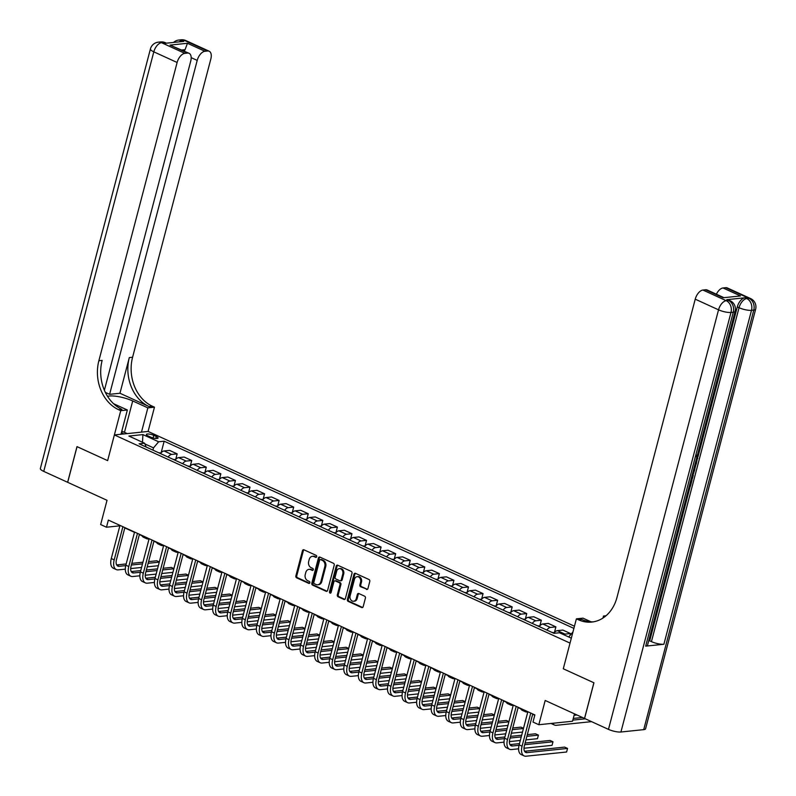 <?xml version="1.0" encoding="UTF-8"?>
<svg xmlns="http://www.w3.org/2000/svg" width="796" height="796" viewBox="0 0 796 796"><rect width="100%" height="100%" fill="white"/><g stroke="black" fill="none" stroke-linecap="round" stroke-linejoin="round"><path stroke-width="1.19" d="M316.679 556.712A1.045 0.836 -95.9 0 0 316.141 555.369L303.982 549.817A1.502 1.194 -95.9 0 0 302.47 550.693L295.863 575.906A1.502 1.194 -95.9 0 0 296.639 577.836L308.788 583.388A1.045 0.836 -95.9 0 0 309.306 581.428L307.734 580.702A4.796 3.831 -95.9 0 1 305.246 574.553L305.793 572.453A4.796 3.831 -95.9 0 1 308.967 569.359A4.796 3.831 -95.9 0 1 310.629 569.638L312.211 570.354A1.045 0.836 -95.9 0 0 312.719 568.394L311.146 567.677A4.796 3.831 -95.9 0 1 308.659 561.528L309.216 559.419A4.796 3.831 -95.9 0 1 312.38 556.324A4.796 3.831 -95.9 0 1 314.052 556.613L315.624 557.329A1.045 0.836 -95.9 0 0 316.679 556.712M366.419 589.398A1.502 1.194 -95.9 0 0 367.931 588.523L369.792 581.448A1.502 1.194 -95.9 0 0 369.016 579.528L355.514 573.359A1.502 1.194 -95.9 0 0 354.001 574.234L347.394 599.448A1.502 1.194 -95.9 0 0 348.17 601.378L361.663 607.537A1.502 1.194 -95.9 0 0 363.175 606.661L365.414 598.114A1.502 1.194 -95.9 0 0 364.638 596.194L358.867 593.557A1.502 1.194 -95.9 0 0 357.354 594.433L356.24 598.672A4.01 3.204 -95.9 0 1 353.593 601.259A4.01 3.204 -95.9 0 1 350.121 595.876L354.479 579.279A4.01 3.204 -95.9 0 1 357.125 576.692A4.01 3.204 -95.9 0 1 360.598 582.075L359.872 584.841A1.502 1.194 -95.9 0 0 360.648 586.761L367.334 589.309A1.502 1.194 -95.9 0 0 367.384 589.329M104.376 390.269L190.742 61.073A9.154 4.975 114.6 0 0 189.08 53.312L170.036 45.093L187.448 43.282L204.93 51.272L207.617 50.994L184.304 40.347L182.025 40.586L183.776 41.382L165.548 43.273L163.807 42.477L161.528 42.705L184.831 53.352A9.154 4.975 114.6 0 0 177.12 62.486L153.807 51.84L43.74 471.391L67.63 482.296L76.993 446.626L107.639 460.625L77.053 446.655L67.69 482.326L107.022 500.296L100.654 524.554L106.485 527.221L108.356 520.077L534.872 714.927L533.002 722.062L538.822 724.728L572.543 721.226L574.483 713.853M643.715 729.643L753.782 310.092A9.154 2.338 14.7 0 0 755.643 309.216L645.576 728.768A9.154 2.338 -165.3 0 1 643.715 729.643L620.93 732.002A9.154 2.338 -165.3 0 1 608.472 729.375L584.582 718.46L593.935 682.789L563.289 668.779L593.886 682.759L584.523 718.43L545.19 700.47L538.822 724.728M591.01 621.805L583 618.154L576.394 618.84L563.289 668.779L570.026 643.098L114.375 434.934L148.096 431.442L154.464 407.184L152.364 406.229A38.148 30.507 84.1 0 1 132.594 357.235L210.84 58.984A9.154 4.975 114.6 0 0 209.169 51.223A9.154 4.975 114.6 0 0 207.617 50.994M118.644 409.721A38.148 30.507 84.1 0 1 98.873 360.737L102.157 360.399A38.148 30.507 84.1 0 0 121.927 409.383L118.644 409.721L120.743 410.676L107.639 460.625L114.375 434.934M334.211 565.2A1.502 1.194 -95.9 0 0 333.434 563.279L319.942 557.11A1.502 1.194 -95.9 0 0 318.43 557.986L311.813 583.199A1.502 1.194 -95.9 0 0 312.589 585.12L326.091 591.289A1.502 1.194 -95.9 0 0 327.604 590.413L334.211 565.2M337.733 565.23L351.225 571.399A1.502 1.194 -95.9 0 1 352.001 573.319L345.384 598.532A1.502 1.194 -95.9 0 1 343.872 599.418L338.101 596.771A1.502 1.194 -95.9 0 1 337.325 594.851L340.001 584.632A1.502 1.194 -95.9 0 0 339.225 582.702L335.395 580.951A1.502 1.194 -95.9 0 0 333.882 581.836L331.096 592.473A1.045 0.836 -95.9 0 1 329.494 591.746L336.22 566.115A1.502 1.194 -95.9 0 1 337.733 565.23M148.126 435.949L150.683 437.113A4.726 1.214 14.7 0 0 155.379 438.417A4.726 1.214 14.7 0 0 158.086 438.029A4.726 1.214 14.7 0 0 156.334 436.536L153.767 435.362A4.726 1.214 14.7 0 0 149.081 434.059A4.726 1.214 14.7 0 0 146.374 434.457A4.726 1.214 14.7 0 0 148.126 435.949M574.453 626.213L148.096 431.442M146.146 447.024L144.613 443.233L139.101 443.81L553.966 633.327L559.479 632.76L571.319 638.173M144.613 443.233L128.882 436.049L142.922 434.596L158.653 441.78L153.509 447.869L152.922 450.118M161.11 452.834L164.165 441.203L158.653 441.78M164.165 441.203L573.886 628.382M124.803 527.917L134.474 532.335M139.37 534.574L149.041 538.992M153.936 541.23L163.608 545.648M168.503 547.887L178.175 552.305M183.07 554.543L192.741 558.961M197.637 561.19L207.308 565.608M212.204 567.846L221.875 572.264M226.77 574.503L236.442 578.921M241.337 581.16L251.009 585.577M255.904 587.816L265.575 592.234M270.471 594.463L280.142 598.89M285.038 601.119L294.709 605.537M299.604 607.776L309.276 612.194M314.171 614.432L323.843 618.85M328.738 621.089L338.409 625.507M343.305 627.736L352.976 632.163M357.872 634.392L367.543 638.81M372.438 641.049L382.11 645.466M387.005 647.705L396.677 652.123M401.572 654.362L411.243 658.78M416.139 661.008L425.81 665.436M430.706 667.665L440.377 672.083M445.272 674.321L454.944 678.739M459.839 680.978L469.511 685.396M474.406 687.635L484.077 692.052M488.973 694.291L498.644 698.709M503.54 700.938L513.211 705.365M518.106 707.594L527.778 712.012M532.673 714.251L534.793 715.226M106.485 527.221L119.868 525.828M153.509 447.869L144.892 443.929M175.677 459.491L177.16 453.859L169.588 450.397L164.076 450.964A6.099 3.313 114.6 0 0 160.523 453.591M190.244 466.148L191.727 460.506L184.155 457.053L178.642 457.62A6.099 3.313 114.6 0 0 175.09 460.247M204.811 472.804L206.293 467.162L198.721 463.7L193.209 464.277A6.099 3.313 114.6 0 0 189.657 466.904M219.378 479.451L220.86 473.819L213.288 470.356L207.776 470.933A6.099 3.313 114.6 0 0 204.224 473.56M233.944 486.107L235.427 480.476L227.855 477.013L222.343 477.59A6.099 3.313 114.6 0 0 218.791 480.217M248.511 492.764L249.994 487.132L242.422 483.67L236.909 484.237A6.099 3.313 114.6 0 0 233.357 486.863M263.078 499.42L264.561 493.779L256.989 490.326L251.476 490.893A6.099 3.313 114.6 0 0 247.924 493.52M277.645 506.077L279.127 500.435L271.555 496.983L266.043 497.55A6.099 3.313 114.6 0 0 262.491 500.177M292.212 512.723L293.694 507.092L286.122 503.629L280.61 504.206A6.099 3.313 114.6 0 0 277.058 506.833M306.778 519.38L308.261 513.748L300.689 510.286L295.177 510.863A6.099 3.313 114.6 0 0 291.625 513.49M321.345 526.037L322.828 520.405L315.256 516.942L309.743 517.509A6.099 3.313 114.6 0 0 306.191 520.136M335.912 532.693L337.395 527.061L329.823 523.599L324.31 524.166A6.099 3.313 114.6 0 0 320.758 526.793M350.479 539.35L351.961 533.708L344.389 530.255L338.877 530.823A6.099 3.313 114.6 0 0 335.325 533.449M365.046 546.006L366.528 540.365L358.956 536.902L353.444 537.479A6.099 3.313 114.6 0 0 349.892 540.106M379.612 552.653L381.095 547.021L373.523 543.559L368.011 544.136A6.099 3.313 114.6 0 0 364.459 546.762M394.179 559.309L395.662 553.678L388.09 550.215L382.577 550.782A6.099 3.313 114.6 0 0 379.025 553.419M408.746 565.966L410.229 560.334L402.657 556.872L397.144 557.439A6.099 3.313 114.6 0 0 393.592 560.066M423.313 572.622L424.795 566.981L417.223 563.528L411.711 564.095A6.099 3.313 114.6 0 0 408.159 566.722M437.88 579.279L439.362 573.637L431.79 570.175L426.278 570.752A6.099 3.313 114.6 0 0 422.726 573.379M452.446 585.926L453.929 580.294L446.357 576.831L440.845 577.408A6.099 3.313 114.6 0 0 437.293 580.035M467.013 592.582L468.496 586.95L460.924 583.488L455.411 584.065A6.099 3.313 114.6 0 0 451.859 586.692M481.58 599.239L483.063 593.607L475.491 590.144L469.978 590.712A6.099 3.313 114.6 0 0 466.426 593.338M496.147 605.895L497.629 600.254L490.057 596.801L484.545 597.368A6.099 3.313 114.6 0 0 480.993 599.995M510.714 612.552L512.196 606.91L504.624 603.448L499.112 604.025A6.099 3.313 114.6 0 0 495.56 606.652M525.28 619.198L526.763 613.567L519.191 610.104L513.679 610.681A6.099 3.313 114.6 0 0 510.127 613.308M539.847 625.855L541.33 620.223L533.758 616.761L528.245 617.338A6.099 3.313 114.6 0 0 524.693 619.965M554.414 632.512L555.897 626.88L548.325 623.417L542.812 623.984A6.099 3.313 114.6 0 0 539.26 626.611M569.936 635.536L570.463 633.526L562.891 630.074L557.379 630.641A6.099 3.313 114.6 0 0 553.827 633.268M177.16 453.859L171.647 454.426A6.099 3.313 114.6 0 0 168.105 457.053M191.727 460.506L186.214 461.083A6.099 3.313 114.6 0 0 182.672 463.71M206.293 467.162L200.781 467.74A6.099 3.313 114.6 0 0 197.239 470.366M220.86 473.819L215.348 474.396A6.099 3.313 114.6 0 0 211.806 477.023M235.427 480.476L229.915 481.043A6.099 3.313 114.6 0 0 226.372 483.67M249.994 487.132L244.481 487.699A6.099 3.313 114.6 0 0 240.939 490.326M264.561 493.779L259.048 494.356A6.099 3.313 114.6 0 0 255.506 496.983M279.127 500.435L273.615 501.012A6.099 3.313 114.6 0 0 270.073 503.639M293.694 507.092L288.182 507.669A6.099 3.313 114.6 0 0 284.64 510.296M308.261 513.748L302.749 514.315A6.099 3.313 114.6 0 0 299.206 516.942M322.828 520.405L317.315 520.972A6.099 3.313 114.6 0 0 313.773 523.599M337.395 527.061L331.882 527.629A6.099 3.313 114.6 0 0 328.34 530.255M351.961 533.708L346.449 534.285A6.099 3.313 114.6 0 0 342.907 536.912M366.528 540.365L361.016 540.942A6.099 3.313 114.6 0 0 357.474 543.568M381.095 547.021L375.583 547.588A6.099 3.313 114.6 0 0 372.04 550.215M395.662 553.678L390.149 554.245A6.099 3.313 114.6 0 0 386.607 556.872M410.229 560.334L404.716 560.901A6.099 3.313 114.6 0 0 401.174 563.528M424.795 566.981L419.283 567.558A6.099 3.313 114.6 0 0 415.741 570.185M439.362 573.637L433.85 574.215A6.099 3.313 114.6 0 0 430.308 576.841M453.929 580.294L448.417 580.861A6.099 3.313 114.6 0 0 444.874 583.498M468.496 586.95L462.983 587.518A6.099 3.313 114.6 0 0 459.441 590.144M483.063 593.607L477.55 594.174A6.099 3.313 114.6 0 0 474.008 596.801M497.629 600.254L492.117 600.831A6.099 3.313 114.6 0 0 488.575 603.458M512.196 606.91L506.684 607.487A6.099 3.313 114.6 0 0 503.142 610.114M526.763 613.567L521.251 614.144A6.099 3.313 114.6 0 0 517.708 616.771M541.33 620.223L535.817 620.79A6.099 3.313 114.6 0 0 532.275 623.417M555.897 626.88L550.384 627.447A6.099 3.313 114.6 0 0 546.842 630.074M570.463 633.526L564.951 634.104A6.099 3.313 114.6 0 0 563.548 634.621M568.722 636.979L572.951 631.974M142.474 442.258L142.922 434.596M316.42 557.18L314.957 556.523A4.796 3.831 -95.9 0 0 313.296 556.235L312.38 556.324M308.967 569.359L309.873 569.259A4.796 3.831 -95.9 0 1 311.544 569.548L313.007 570.215M303.933 549.797A1.502 1.194 -95.9 0 0 303.385 550.603L296.769 575.816A1.502 1.194 -95.9 0 0 297.545 577.737L309.584 583.239M319.883 557.081A1.502 1.194 -95.9 0 0 319.345 557.897L312.728 583.11A1.502 1.194 -95.9 0 0 313.505 585.03L326.997 591.199A1.502 1.194 -95.9 0 0 327.056 591.219M320.689 559.648A1.045 0.836 -95.9 0 0 319.624 560.255L313.823 582.393A1.045 0.836 -95.9 0 0 314.36 583.737L316.022 584.493A4.796 3.831 -95.9 0 0 317.694 584.781A4.796 3.831 -95.9 0 0 320.858 581.687L324.828 566.553A4.796 3.831 -95.9 0 0 322.34 560.404L320.689 559.648L321.594 559.548A1.045 0.836 -95.9 0 0 320.887 559.628M317.694 584.781L318.609 584.682A4.796 3.831 -95.9 0 0 321.773 581.587L320.858 581.687M321.594 559.548L323.256 560.304A4.796 3.831 -95.9 0 1 325.743 566.463L321.773 581.587M334.877 580.861L335.783 580.772A1.502 1.194 -95.9 0 1 336.31 580.861L340.141 582.612A1.502 1.194 -95.9 0 1 340.917 584.533L338.23 594.761A1.502 1.194 -95.9 0 0 339.016 596.682L344.787 599.318A1.502 1.194 -95.9 0 0 344.847 599.348M337.673 565.21A1.502 1.194 -95.9 0 0 337.126 566.016L330.4 591.647A1.045 0.836 -95.9 0 0 330.837 592.94M342.787 574.015A4.01 3.204 -95.9 0 0 339.315 568.633A4.01 3.204 -95.9 0 0 336.668 571.22L335.136 577.07A1.502 1.194 -95.9 0 0 335.912 578.99L339.743 580.742A1.502 1.194 -95.9 0 0 341.255 579.866L342.787 574.015L343.703 573.926A4.01 3.204 -95.9 0 0 340.23 568.543L339.315 568.633M340.27 580.831L341.176 580.742A1.502 1.194 -95.9 0 0 342.171 579.767L341.255 579.866M343.703 573.926L342.171 579.767M357.125 576.692L358.031 576.593A4.01 3.204 -95.9 0 1 361.503 581.976L360.777 584.742A1.502 1.194 -95.9 0 0 361.553 586.672L367.334 589.309M353.593 601.259L354.509 601.169A4.01 3.204 -95.9 0 0 357.155 598.572L356.24 598.672M358.807 593.537A1.502 1.194 -95.9 0 0 358.26 594.343L357.155 598.572M355.464 573.339A1.502 1.194 -95.9 0 0 354.916 574.145L348.3 599.358A1.502 1.194 -95.9 0 0 349.076 601.279L362.578 607.447A1.502 1.194 -95.9 0 0 362.628 607.467M160.951 453.024L158.553 452.695M148.892 538.922L148.494 538.962A11.443 6.219 -65.4 0 1 146.554 538.673A11.443 6.219 -65.4 0 1 144.852 537.081M146.554 538.673L143.638 537.34A11.443 6.219 -65.4 0 1 141.937 535.748M125.3 569.14L118.226 569.866A11.443 6.219 -65.4 0 1 116.276 569.578L113.36 568.245A11.443 6.219 -65.4 0 1 111.281 558.543L119.987 525.39M116.276 569.578A11.443 6.219 -65.4 0 1 114.196 559.877L122.892 526.723M124.873 527.629L116.475 559.638A7.632 4.149 114.6 0 0 117.868 566.105A7.632 4.149 114.6 0 0 119.161 566.304L125.748 565.618M131.37 565.031L142.514 563.876M148.146 563.299L159.28 562.145M159.329 561.946L156.762 560.772L148.583 561.618M116.664 564.931L126.186 563.936M131.818 563.359L142.952 562.205M158.344 565.707L147.21 566.861M141.579 567.448L130.683 568.573M175.518 459.68L173.12 459.352M163.459 545.578L163.061 545.618A11.443 6.219 -65.4 0 1 161.12 545.33A11.443 6.219 -65.4 0 1 159.419 543.738M161.12 545.33L158.205 543.996A11.443 6.219 -65.4 0 1 156.504 542.404M190.085 466.337L187.687 466.008M178.025 552.235L177.627 552.275A11.443 6.219 -65.4 0 1 175.687 551.986A11.443 6.219 -65.4 0 1 173.986 550.394M175.687 551.986L172.772 550.653A11.443 6.219 -65.4 0 1 171.07 549.061M204.652 472.993L202.254 472.655M192.592 558.892L192.194 558.931A11.443 6.219 -65.4 0 1 190.254 558.633A11.443 6.219 -65.4 0 1 188.553 557.051M190.254 558.633L187.339 557.309A11.443 6.219 -65.4 0 1 185.637 555.717M139.867 575.787L132.793 576.523A11.443 6.219 -65.4 0 1 130.843 576.234L127.927 574.901A11.443 6.219 -65.4 0 1 125.848 565.2L134.554 532.046M130.843 576.234A11.443 6.219 -65.4 0 1 128.763 566.533L137.459 533.38M139.439 534.285L131.041 566.294A7.632 4.149 114.6 0 0 132.434 572.762A7.632 4.149 114.6 0 0 133.728 572.961L140.315 572.274M145.937 571.687L157.081 570.533M162.712 569.946L173.846 568.792M173.896 568.603L171.329 567.429L163.15 568.274M131.231 571.578L140.753 570.593M146.384 570.016L157.518 568.851M172.911 572.364L161.777 573.518M156.145 574.105L145.25 575.229M154.434 582.443L147.359 583.179A11.443 6.219 -65.4 0 1 145.409 582.891L142.494 581.558A11.443 6.219 -65.4 0 1 140.414 571.856L149.121 538.703M145.409 582.891A11.443 6.219 -65.4 0 1 143.33 573.19L152.026 540.036M154.006 540.942L145.608 572.951A7.632 4.149 114.6 0 0 147.001 579.418A7.632 4.149 114.6 0 0 148.295 579.607L154.882 578.931M160.503 578.344L171.647 577.19M177.279 576.602L188.413 575.448M188.463 575.249L185.896 574.075L177.717 574.931M145.797 578.234L155.32 577.249M160.951 576.662L172.085 575.508M187.478 579.02L176.344 580.175M170.712 580.762L159.817 581.886M169.001 589.1L161.926 589.836A11.443 6.219 -65.4 0 1 159.976 589.538L157.061 588.214A11.443 6.219 -65.4 0 1 154.981 578.513L163.687 545.36M159.976 589.538A11.443 6.219 -65.4 0 1 157.897 579.836L166.593 546.683M168.573 547.588L160.175 579.607A7.632 4.149 114.6 0 0 161.568 586.075A7.632 4.149 114.6 0 0 162.862 586.264L169.449 585.587M175.07 585L186.214 583.846M191.846 583.259L202.98 582.105M203.03 581.906L200.463 580.732L192.284 581.577M160.364 584.891L169.886 583.906M175.518 583.319L186.652 582.165M202.045 585.677L190.911 586.831M185.279 587.408L174.384 588.543M219.218 479.65L216.82 479.311M207.159 565.548L206.761 565.588A11.443 6.219 -65.4 0 1 204.821 565.289A11.443 6.219 -65.4 0 1 203.119 563.697M204.821 565.289L201.905 563.956A11.443 6.219 -65.4 0 1 200.204 562.374M183.568 595.756L176.493 596.493A11.443 6.219 -65.4 0 1 174.543 596.194L171.628 594.861A11.443 6.219 -65.4 0 1 169.548 585.159L178.254 552.016M174.543 596.194A11.443 6.219 -65.4 0 1 172.463 586.493L181.16 553.339M183.14 554.245L174.742 586.254A7.632 4.149 114.6 0 0 176.135 592.721A7.632 4.149 114.6 0 0 177.428 592.92L184.015 592.234M189.637 591.657L200.781 590.503M206.413 589.916L217.547 588.761M217.597 588.562L215.029 587.388L206.851 588.234M174.931 591.547L184.453 590.562M190.085 589.975L201.219 588.821M216.611 592.323L205.477 593.478M199.846 594.065L188.951 595.199M121.808 431.134L127.221 433.611M123.599 433.979A9.92 2.537 14.7 0 0 121.46 432.467M141.489 432.129L147.857 407.87L132.703 400.945A17.164 4.388 14.7 0 0 107.559 396.358M147.857 407.87L154.464 407.184M119.957 393.254L149.091 406.567A38.148 30.507 84.1 0 1 129.31 357.583L119.957 393.254L109.609 394.328L105.341 392.378M120.743 410.676L127.35 409.99L113.569 403.701M204.93 51.272A9.154 4.975 114.6 0 0 197.209 60.397L191.179 57.65M109.609 394.328L197.209 60.397M43.74 471.391A9.154 2.338 -165.3 0 1 40.357 468.496L150.424 48.944A9.154 2.338 14.7 0 0 153.807 51.84A9.154 4.975 -65.4 0 1 161.528 42.705A9.154 7.323 84.1 0 0 158.334 42.168A9.154 9.154 0 0 0 150.424 48.944M120.982 434.258L127.35 409.99M189.08 53.312A9.154 4.975 114.6 0 0 187.518 53.073L170.036 45.093M184.831 53.352L187.518 53.073M98.873 360.737L177.12 62.486M184.294 51.123A9.154 4.975 -65.4 0 1 185.08 49.651L181.816 49.999M187.448 43.282L185.08 49.651M693.734 469.162L694.739 469.72L694.401 471.003L693.386 470.516M695.485 462.486L696.54 462.834L696.202 464.118L694.848 464.924M690.998 479.62L692.032 480.038L690.391 486.296L689.207 486.416M645.675 646.143L733.275 312.221A9.154 2.338 14.7 0 0 735.136 311.345L647.536 645.277A9.154 2.338 -165.3 0 1 645.675 646.143L663.894 644.253A9.154 2.338 -165.3 0 1 651.436 641.626L649.685 640.83L690.222 486.306M691.893 479.978L692.301 478.406M693.555 473.62L694.261 470.933M694.6 469.64L696.022 464.227M696.4 462.775L697.057 460.287M697.983 456.755L737.295 306.898A9.154 4.975 -65.4 0 1 745.006 297.774L726.778 299.664A9.154 4.975 -65.4 0 1 728.34 299.893L730.091 300.689A9.154 4.975 114.6 0 0 728.529 300.46L726.778 299.664M649.685 640.83L648.67 640.929M576.394 618.84L578.493 619.795A38.148 30.507 -95.9 0 0 591.786 622.064A38.148 30.507 -95.9 0 0 616.98 597.428L695.226 299.177A9.154 4.975 -65.4 0 1 702.948 290.052L726.25 300.699L728.529 300.46A9.154 7.323 -95.9 0 1 733.275 312.221L730.997 312.45L620.93 732.002M606.025 615.766L603.507 616.024L604.92 616.671M723.116 297.754L740.519 295.953L723.116 297.754L705.634 289.774L702.948 290.052M705.634 289.774A9.154 4.975 -65.4 0 1 707.186 290.003L723.186 297.306M602.97 618.054L603.507 616.024M716.39 294.202A9.154 4.975 -65.4 0 1 723.037 287.963L740.519 295.953M745.006 297.774L746.757 298.57L749.036 298.331L725.723 287.684L723.037 287.963M725.723 287.684A9.154 4.975 -65.4 0 1 727.285 287.923L750.598 298.57A9.154 4.975 114.6 0 0 749.036 298.331A9.154 7.323 -95.9 0 1 753.782 310.092L751.504 310.331L663.894 644.253M578.493 619.795L581.777 619.457A38.148 30.507 -95.9 0 0 593.418 621.845M689.525 485.212L690.072 485.152L690.928 479.889M691.396 480.107L692.032 480.038M692.988 471.998L693.266 475.321L692.46 478.386L691.286 478.515M691.605 477.301L692.152 477.252L692.649 473.312M695.167 463.69L696.54 462.834M694.401 471.003L693.415 470.386M695.973 460.635L697.117 458.566L696.58 458.317M697.117 458.566L696.381 456.307M696.878 455.083L697.774 458.387L695.634 461.939M233.785 486.306L231.387 485.968M221.726 572.195L221.328 572.234A11.443 6.219 -65.4 0 1 219.388 571.946A11.443 6.219 -65.4 0 1 217.686 570.354M219.388 571.946L216.472 570.613A11.443 6.219 -65.4 0 1 214.771 569.021M248.352 492.953L245.954 492.625M236.293 578.851L235.895 578.891A11.443 6.219 -65.4 0 1 233.954 578.602A11.443 6.219 -65.4 0 1 232.253 577.01M233.954 578.602L231.039 577.269A11.443 6.219 -65.4 0 1 229.338 575.677M262.919 499.609L260.521 499.281M250.859 585.508L250.461 585.548A11.443 6.219 -65.4 0 1 248.521 585.259A11.443 6.219 -65.4 0 1 246.82 583.667M248.521 585.259L245.606 583.926A11.443 6.219 -65.4 0 1 243.904 582.334M277.486 506.266L275.088 505.928M265.426 592.164L265.028 592.204A11.443 6.219 -65.4 0 1 263.088 591.906A11.443 6.219 -65.4 0 1 261.387 590.324M263.088 591.906L260.173 590.582A11.443 6.219 -65.4 0 1 258.471 588.99M292.052 512.923L289.654 512.584M279.993 598.821L279.595 598.861A11.443 6.219 -65.4 0 1 277.655 598.562A11.443 6.219 -65.4 0 1 275.953 596.97M277.655 598.562L274.739 597.239A11.443 6.219 -65.4 0 1 273.038 595.647M198.134 602.413L191.06 603.139A11.443 6.219 -65.4 0 1 189.11 602.851L186.194 601.517A11.443 6.219 -65.4 0 1 184.115 591.816L192.821 558.663M189.11 602.851A11.443 6.219 -65.4 0 1 187.03 593.149L195.726 559.996M197.706 560.901L189.309 592.911A7.632 4.149 114.6 0 0 190.702 599.378A7.632 4.149 114.6 0 0 191.995 599.577L198.582 598.89M204.204 598.313L215.348 597.149M220.98 596.572L232.114 595.418M232.163 595.219L229.596 594.045L221.417 594.891M189.498 598.204L199.02 597.219M204.652 596.632L215.786 595.478M231.178 598.98L220.044 600.134M214.413 600.721L203.517 601.856M212.701 609.059L205.627 609.796A11.443 6.219 -65.4 0 1 203.676 609.507L200.761 608.174A11.443 6.219 -65.4 0 1 198.682 598.473L207.388 565.319M203.676 609.507A11.443 6.219 -65.4 0 1 201.597 599.806L210.293 566.653M212.273 567.558L203.876 599.567A7.632 4.149 114.6 0 0 205.269 606.035A7.632 4.149 114.6 0 0 206.562 606.234L213.149 605.547M218.771 604.96L229.915 603.806M235.546 603.229L246.68 602.065M246.73 601.875L244.163 600.701L235.984 601.547M204.065 604.861L213.587 603.865M219.218 603.288L230.352 602.134M245.745 605.637L234.611 606.791M228.979 607.378L218.084 608.502M227.268 615.716L220.194 616.452A11.443 6.219 -65.4 0 1 218.243 616.164L215.328 614.83A11.443 6.219 -65.4 0 1 213.248 605.129L221.955 571.976M218.243 616.164A11.443 6.219 -65.4 0 1 216.164 606.462L224.86 573.309M226.84 574.215L218.442 606.224A7.632 4.149 114.6 0 0 219.835 612.691A7.632 4.149 114.6 0 0 221.129 612.88L227.716 612.204M233.337 611.617L244.481 610.462M250.113 609.875L261.247 608.721M261.297 608.522L258.73 607.348L250.551 608.204M218.631 611.507L228.154 610.522M233.785 609.935L244.919 608.781M260.312 612.293L249.178 613.447M243.546 614.034L232.651 615.159M241.835 622.372L234.76 623.109A11.443 6.219 -65.4 0 1 232.81 622.81L229.895 621.487A11.443 6.219 -65.4 0 1 227.815 611.786L236.521 578.632M232.81 622.81A11.443 6.219 -65.4 0 1 230.731 613.109L239.427 579.966M241.407 580.861L233.009 612.88A7.632 4.149 114.6 0 0 234.402 619.348A7.632 4.149 114.6 0 0 235.696 619.537L242.282 618.86M247.904 618.273L259.048 617.119M264.68 616.532L275.814 615.378M275.864 615.179L273.297 614.005L265.118 614.85M233.198 618.164L242.72 617.179M248.352 616.592L259.486 615.437M274.879 618.95L263.745 620.104M258.113 620.681L247.218 621.815M256.402 629.029L249.327 629.765A11.443 6.219 -65.4 0 1 247.377 629.467L244.462 628.134A11.443 6.219 -65.4 0 1 242.382 618.432L251.088 585.289M247.377 629.467A11.443 6.219 -65.4 0 1 245.297 619.766L253.994 586.612M255.974 587.518L247.576 619.527A7.632 4.149 114.6 0 0 248.969 625.994A7.632 4.149 114.6 0 0 250.262 626.193L256.849 625.507M262.471 624.93L273.615 623.775M279.247 623.188L290.381 622.034M290.431 621.835L287.863 620.661L279.685 621.507M247.765 624.82L257.287 623.835M262.919 623.248L274.053 622.094M289.445 625.596L278.311 626.76M272.68 627.338L261.785 628.472M306.619 519.579L304.221 519.241M294.56 605.467L294.162 605.507A11.443 6.219 -65.4 0 1 292.222 605.219A11.443 6.219 -65.4 0 1 290.52 603.627M292.222 605.219L289.306 603.885A11.443 6.219 -65.4 0 1 287.605 602.293M270.968 635.686L263.894 636.412A11.443 6.219 -65.4 0 1 261.944 636.123L259.028 634.79A11.443 6.219 -65.4 0 1 256.949 625.089L265.655 591.935M261.944 636.123A11.443 6.219 -65.4 0 1 259.864 626.422L268.56 593.269M270.54 594.174L262.143 626.183A7.632 4.149 114.6 0 0 263.536 632.651A7.632 4.149 114.6 0 0 264.829 632.85L271.416 632.163M277.038 631.586L288.182 630.422M293.814 629.845L304.948 628.691M304.997 628.492L302.43 627.318L294.251 628.163M262.332 631.477L271.854 630.492M277.486 629.905L288.62 628.75M304.012 632.253L292.878 633.407M287.247 633.994L276.351 635.128M321.186 526.226L318.788 525.897M309.127 612.124L308.729 612.164A11.443 6.219 -65.4 0 1 306.788 611.875A11.443 6.219 -65.4 0 1 305.087 610.283M306.788 611.875L303.873 610.542A11.443 6.219 -65.4 0 1 302.172 608.95M285.535 642.342L278.461 643.068A11.443 6.219 -65.4 0 1 276.51 642.78L273.595 641.447A11.443 6.219 -65.4 0 1 271.516 631.745L280.222 598.592M276.51 642.78A11.443 6.219 -65.4 0 1 274.431 633.079L283.127 599.925M285.107 600.831L276.71 632.84A7.632 4.149 114.6 0 0 278.103 639.307A7.632 4.149 114.6 0 0 279.396 639.506L285.983 638.82M291.605 638.233L302.749 637.079M308.38 636.502L319.514 635.337M319.564 635.148L316.997 633.974L308.818 634.82M276.899 638.133L286.421 637.138M292.052 636.561L303.186 635.407M318.579 638.909L307.445 640.064M301.813 640.651L290.918 641.775M335.753 532.882L333.355 532.554M323.693 618.781L323.295 618.82A11.443 6.219 -65.4 0 1 321.355 618.532A11.443 6.219 -65.4 0 1 319.654 616.94M321.355 618.532L318.44 617.198A11.443 6.219 -65.4 0 1 316.738 615.607M300.102 648.989L293.027 649.725A11.443 6.219 -65.4 0 1 291.077 649.437L288.162 648.103A11.443 6.219 -65.4 0 1 286.082 638.402L294.789 605.249M291.077 649.437A11.443 6.219 -65.4 0 1 288.998 639.735L297.694 606.582M299.674 607.487L291.276 639.496A7.632 4.149 114.6 0 0 292.669 645.964A7.632 4.149 114.6 0 0 293.963 646.153L300.55 645.476M306.171 644.889L317.315 643.735M322.947 643.148L334.081 641.994M334.131 641.805L331.564 640.621L323.385 641.476M291.465 644.78L300.988 643.795M306.619 643.208L317.753 642.054M333.146 645.566L322.012 646.72M316.38 647.307L305.485 648.432M350.32 539.539L347.922 539.2M338.26 625.437L337.862 625.477A11.443 6.219 -65.4 0 1 335.922 625.188A11.443 6.219 -65.4 0 1 334.22 623.596M335.922 625.188L333.007 623.855A11.443 6.219 -65.4 0 1 331.305 622.263M314.669 655.645L307.594 656.382A11.443 6.219 -65.4 0 1 305.644 656.083L302.729 654.76A11.443 6.219 -65.4 0 1 300.649 645.058L309.355 611.905M305.644 656.083A11.443 6.219 -65.4 0 1 303.565 646.382L312.261 613.238M314.241 614.134L305.843 646.153A7.632 4.149 114.6 0 0 307.236 652.62A7.632 4.149 114.6 0 0 308.53 652.81L315.116 652.133M320.738 651.546L331.882 650.392M337.514 649.805L348.648 648.65M348.698 648.451L346.131 647.277L337.952 648.123M306.032 651.436L315.554 650.451M321.186 649.864L332.32 648.71M347.713 652.222L336.579 653.377M330.947 653.954L320.052 655.088M364.886 546.195L362.488 545.857M352.827 632.094L352.429 632.133A11.443 6.219 -65.4 0 1 350.489 631.835A11.443 6.219 -65.4 0 1 348.787 630.243M350.489 631.835L347.573 630.512A11.443 6.219 -65.4 0 1 345.872 628.92M329.236 662.302L322.161 663.038A11.443 6.219 -65.4 0 1 320.211 662.74L317.296 661.416A11.443 6.219 -65.4 0 1 315.216 651.705L323.922 618.562M320.211 662.74A11.443 6.219 -65.4 0 1 318.131 653.038L326.828 619.885M328.808 620.79L320.41 652.81A7.632 4.149 114.6 0 0 321.803 659.277A7.632 4.149 114.6 0 0 323.096 659.466L329.683 658.78M335.305 658.202L346.449 657.048M352.081 656.461L363.215 655.307M363.265 655.108L360.697 653.934L352.519 654.78M320.599 658.093L330.121 657.108M335.753 656.521L346.887 655.367M362.28 658.869L351.145 660.033M345.514 660.61L334.618 661.745M379.453 552.852L377.055 552.514M367.394 638.74L366.996 638.79A11.443 6.219 -65.4 0 1 365.056 638.492A11.443 6.219 -65.4 0 1 363.354 636.899M365.056 638.492L362.14 637.158A11.443 6.219 -65.4 0 1 360.439 635.566M343.802 668.958L336.728 669.685A11.443 6.219 -65.4 0 1 334.778 669.396L331.862 668.063A11.443 6.219 -65.4 0 1 329.783 658.362L338.489 625.208M334.778 669.396A11.443 6.219 -65.4 0 1 332.698 659.695L341.394 626.542M343.375 627.447L334.977 659.456A7.632 4.149 114.6 0 0 336.37 665.924A7.632 4.149 114.6 0 0 337.663 666.123L344.25 665.436M349.872 664.859L361.016 663.705M366.648 663.118L377.782 661.964M377.831 661.765L375.264 660.59L367.085 661.436M335.166 664.75L344.688 663.764M350.32 663.177L361.454 662.023M376.846 665.526L365.712 666.68M360.081 667.267L349.185 668.401M394.02 559.498L391.622 559.17M381.961 645.397L381.563 645.437A11.443 6.219 -65.4 0 1 379.622 645.148A11.443 6.219 -65.4 0 1 377.921 643.556M379.622 645.148L376.707 643.815A11.443 6.219 -65.4 0 1 375.006 642.223M408.587 566.155L406.189 565.827M396.527 652.053L396.129 652.093A11.443 6.219 -65.4 0 1 394.189 651.805A11.443 6.219 -65.4 0 1 392.488 650.213M394.189 651.805L391.274 650.471A11.443 6.219 -65.4 0 1 389.572 648.879M423.154 572.812L420.756 572.473M411.094 658.71L410.696 658.75A11.443 6.219 -65.4 0 1 408.756 658.461A11.443 6.219 -65.4 0 1 407.055 656.869M408.756 658.461L405.841 657.128A11.443 6.219 -65.4 0 1 404.139 655.536M437.72 579.468L435.322 579.13M425.661 665.366L425.263 665.406A11.443 6.219 -65.4 0 1 423.323 665.108A11.443 6.219 -65.4 0 1 421.621 663.516M423.323 665.108L420.407 663.784A11.443 6.219 -65.4 0 1 418.706 662.192M452.287 586.125L449.889 585.786M440.228 672.023L439.83 672.063A11.443 6.219 -65.4 0 1 437.89 671.764A11.443 6.219 -65.4 0 1 436.188 670.172M437.89 671.764L434.974 670.431A11.443 6.219 -65.4 0 1 433.273 668.849M466.854 592.771L464.456 592.443M454.795 678.67L454.397 678.709A11.443 6.219 -65.4 0 1 452.456 678.421A11.443 6.219 -65.4 0 1 450.755 676.829M452.456 678.421L449.541 677.088A11.443 6.219 -65.4 0 1 447.84 675.496M481.421 599.428L479.023 599.099M469.361 685.326L468.963 685.366A11.443 6.219 -65.4 0 1 467.023 685.077A11.443 6.219 -65.4 0 1 465.322 683.485M467.023 685.077L464.108 683.744A11.443 6.219 -65.4 0 1 462.406 682.152M495.988 606.084L493.59 605.756M483.928 691.983L483.53 692.023A11.443 6.219 -65.4 0 1 481.59 691.734A11.443 6.219 -65.4 0 1 479.889 690.142M481.59 691.734L478.675 690.401A11.443 6.219 -65.4 0 1 476.973 688.809M510.554 612.741L508.156 612.403M498.495 698.639L498.097 698.679A11.443 6.219 -65.4 0 1 496.157 698.381A11.443 6.219 -65.4 0 1 494.455 696.798M496.157 698.381L493.241 697.057A11.443 6.219 -65.4 0 1 491.54 695.465M525.121 619.397L522.723 619.059M513.062 705.296L512.664 705.336A11.443 6.219 -65.4 0 1 510.724 705.037A11.443 6.219 -65.4 0 1 509.022 703.445M510.724 705.037L507.808 703.714A11.443 6.219 -65.4 0 1 506.107 702.122M539.688 626.054L537.29 625.716M527.629 711.942L527.231 711.982A11.443 6.219 -65.4 0 1 525.29 711.694A11.443 6.219 -65.4 0 1 523.589 710.102M525.29 711.694L522.375 710.36A11.443 6.219 -65.4 0 1 520.674 708.768M554.255 632.701L551.857 632.372M576.991 714.997L574.105 715.296M572.841 720.121L585.358 718.818M573.279 718.44L582.453 717.485M591.557 721.644L556.364 725.295A11.443 6.219 -65.4 0 1 554.424 725.007A11.443 6.219 -65.4 0 1 552.653 723.295M554.424 725.007L551.509 723.673A11.443 6.219 -65.4 0 1 551.101 723.455M358.369 675.615L351.295 676.341A11.443 6.219 -65.4 0 1 349.345 676.053L346.429 674.719A11.443 6.219 -65.4 0 1 344.35 665.018L353.056 631.865M349.345 676.053A11.443 6.219 -65.4 0 1 347.265 666.351L355.961 633.198M357.941 634.104L349.543 666.113A7.632 4.149 114.6 0 0 350.936 672.58A7.632 4.149 114.6 0 0 352.23 672.779L358.817 672.093M364.439 671.506L375.583 670.351M381.214 669.774L392.348 668.62M392.398 668.421L389.831 667.247L381.652 668.093M349.733 671.406L359.255 670.411M364.886 669.834L376.02 668.68M391.413 672.182L380.279 673.336M374.647 673.923L363.752 675.048M372.936 682.262L365.861 682.998A11.443 6.219 -65.4 0 1 363.911 682.709L360.996 681.376A11.443 6.219 -65.4 0 1 358.916 671.675L367.623 638.521M363.911 682.709A11.443 6.219 -65.4 0 1 361.832 673.008L370.528 639.855M372.508 640.76L364.11 672.769A7.632 4.149 114.6 0 0 365.503 679.237A7.632 4.149 114.6 0 0 366.797 679.436L373.384 678.749M379.005 678.162L390.149 677.008M395.781 676.421L406.915 675.267M406.965 675.078L404.398 673.894L396.219 674.749M364.299 678.053L373.822 677.068M379.453 676.491L390.587 675.326M405.98 678.839L394.846 679.993M389.214 680.58L378.319 681.704M387.503 688.918L380.428 689.654A11.443 6.219 -65.4 0 1 378.478 689.366L375.563 688.033A11.443 6.219 -65.4 0 1 373.483 678.331L382.189 645.178M378.478 689.366A11.443 6.219 -65.4 0 1 376.399 679.655L385.095 646.511M387.075 647.407L378.677 679.426A7.632 4.149 114.6 0 0 380.07 685.893A7.632 4.149 114.6 0 0 381.364 686.082L387.95 685.406M393.572 684.819L404.716 683.664M410.348 683.077L421.482 681.923M421.532 681.724L418.965 680.55L410.786 681.406M378.866 684.709L388.388 683.724M394.02 683.137L405.154 681.983M420.547 685.495L409.413 686.649M403.781 687.237L392.886 688.361M402.07 695.575L394.995 696.311A11.443 6.219 -65.4 0 1 393.045 696.012L390.13 694.689A11.443 6.219 -65.4 0 1 388.05 684.988L396.756 651.834M393.045 696.012A11.443 6.219 -65.4 0 1 390.965 686.311L399.662 653.158M401.642 654.063L393.244 686.082A7.632 4.149 114.6 0 0 394.637 692.55A7.632 4.149 114.6 0 0 395.93 692.739L402.517 692.062M408.139 691.475L419.283 690.321M424.915 689.734L436.049 688.58M436.099 688.381L433.531 687.207L425.353 688.052M393.433 691.366L402.955 690.381M408.587 689.794L419.721 688.639M435.113 692.152L423.979 693.306M418.348 693.883L407.452 695.017M416.636 702.231L409.562 702.967A11.443 6.219 -65.4 0 1 407.612 702.669L404.696 701.336A11.443 6.219 -65.4 0 1 402.617 691.634L411.323 658.481M407.612 702.669A11.443 6.219 -65.4 0 1 405.532 692.968L414.228 659.814M416.209 660.72L407.811 692.729A7.632 4.149 114.6 0 0 409.204 699.196A7.632 4.149 114.6 0 0 410.497 699.395L417.084 698.709M422.706 698.132L433.85 696.978M439.482 696.391L450.616 695.236M450.665 695.037L448.098 693.863L439.919 694.709M408 698.022L417.522 697.037M423.154 696.45L434.288 695.296M449.68 698.798L438.546 699.953M432.915 700.54L422.019 701.674M431.203 708.888L424.129 709.614A11.443 6.219 -65.4 0 1 422.178 709.326L419.263 707.992A11.443 6.219 -65.4 0 1 417.184 698.291L425.89 665.138M422.178 709.326A11.443 6.219 -65.4 0 1 420.099 699.624L428.795 666.471M430.775 667.376L422.377 699.385A7.632 4.149 114.6 0 0 423.77 705.853A7.632 4.149 114.6 0 0 425.064 706.052L431.651 705.365M437.273 704.778L448.417 703.624M454.048 703.047L465.182 701.893M465.232 701.694L462.665 700.52L454.486 701.366M422.567 704.679L432.089 703.684M437.72 703.107L448.854 701.953M464.247 705.455L453.113 706.609M447.481 707.196L436.586 708.321M445.77 715.534L438.695 716.271A11.443 6.219 -65.4 0 1 436.745 715.982L433.83 714.649A11.443 6.219 -65.4 0 1 431.75 704.948L440.457 671.794M436.745 715.982A11.443 6.219 -65.4 0 1 434.666 706.281L443.362 673.127M445.342 674.033L436.944 706.042A7.632 4.149 114.6 0 0 438.337 712.51A7.632 4.149 114.6 0 0 439.631 712.709L446.218 712.022M451.839 711.435L462.983 710.281M468.615 709.694L479.749 708.539M479.799 708.35L477.232 707.176L469.053 708.022M437.133 711.325L446.655 710.34M452.287 709.763L463.421 708.599M478.814 712.112L467.68 713.266M462.048 713.853L451.153 714.977M460.337 722.191L453.262 722.927A11.443 6.219 -65.4 0 1 451.312 722.639L448.397 721.305A11.443 6.219 -65.4 0 1 446.317 711.604L455.023 678.451M451.312 722.639A11.443 6.219 -65.4 0 1 449.233 712.937L457.929 679.784M459.909 680.689L451.511 712.699A7.632 4.149 114.6 0 0 452.904 719.166A7.632 4.149 114.6 0 0 454.198 719.355L460.785 718.679M466.406 718.091L477.55 716.937M483.182 716.35L494.316 715.196M494.366 714.997L491.799 713.823L483.62 714.679M451.7 717.982L461.222 716.997M466.854 716.41L477.988 715.256M493.381 718.768L482.247 719.922M476.615 720.509L465.72 721.634M474.904 728.847L467.829 729.584A11.443 6.219 -65.4 0 1 465.879 729.285L462.964 727.962A11.443 6.219 -65.4 0 1 460.884 718.261L469.59 685.107M465.879 729.285A11.443 6.219 -65.4 0 1 463.799 719.584L472.496 686.431M474.476 687.336L466.078 719.355A7.632 4.149 114.6 0 0 467.471 725.823A7.632 4.149 114.6 0 0 468.764 726.012L475.351 725.335M480.973 724.748L492.117 723.594M497.749 723.007L508.883 721.853M508.933 721.654L506.365 720.48L498.187 721.325M466.267 724.639L475.789 723.654M481.421 723.067L492.555 721.912M507.947 725.425L496.813 726.579M491.182 727.156L480.286 728.29M489.47 735.504L482.396 736.24A11.443 6.219 -65.4 0 1 480.446 735.942L477.53 734.608A11.443 6.219 -65.4 0 1 475.451 724.907L484.157 691.764M480.446 735.942A11.443 6.219 -65.4 0 1 478.366 726.241L487.062 693.087M489.043 693.993L480.645 726.002A7.632 4.149 114.6 0 0 482.038 732.469A7.632 4.149 114.6 0 0 483.331 732.668L489.918 731.982M495.54 731.405L506.684 730.25M512.316 729.663L523.45 728.509M523.499 728.31L520.932 727.136L512.753 727.982M480.834 731.295L490.356 730.31M495.988 729.723L507.122 728.569M522.514 732.071L511.38 733.225M505.749 733.812L494.853 734.947M504.037 742.161L496.963 742.887A11.443 6.219 -65.4 0 1 495.012 742.598L492.097 741.265A11.443 6.219 -65.4 0 1 490.018 731.564L498.724 698.41M495.012 742.598A11.443 6.219 -65.4 0 1 492.933 732.897L501.629 699.744M503.609 700.649L495.212 732.658A7.632 4.149 114.6 0 0 496.605 739.126A7.632 4.149 114.6 0 0 497.898 739.325L504.485 738.638M510.107 738.061L521.251 736.897M526.882 736.32L538.414 735.126L535.499 733.793L527.32 734.638M495.401 737.952L504.923 736.967M510.554 736.38L521.688 735.225M537.469 738.688L538.414 735.126L537.469 738.688L525.947 739.882M520.315 740.469L509.42 741.603M518.604 748.807L511.53 749.543A11.443 6.219 -65.4 0 1 509.579 749.255L506.664 747.922A11.443 6.219 -65.4 0 1 504.584 738.22L513.291 705.067M509.579 749.255A11.443 6.219 -65.4 0 1 507.5 739.554L516.196 706.4M518.176 707.306L509.778 739.315A7.632 4.149 114.6 0 0 511.171 745.782A7.632 4.149 114.6 0 0 512.465 745.981L519.052 745.295M524.673 744.708L552.981 741.773L550.066 740.449L525.121 743.036M509.967 744.608L519.49 743.613M552.036 745.345L552.981 741.773L552.036 745.345L523.987 748.25M532.743 713.962L524.345 745.971A7.632 4.149 114.6 0 0 525.738 752.439A7.632 4.149 114.6 0 0 527.032 752.628L567.548 748.429L566.603 752.001L526.096 756.2A11.443 6.219 -65.4 0 1 524.146 755.911L521.231 754.578A11.443 6.219 -65.4 0 1 519.151 744.877L527.857 711.723M524.146 755.911A11.443 6.219 -65.4 0 1 522.067 746.21L530.763 713.057M566.603 752.001L567.548 748.429L564.633 747.096L524.534 751.255M171.647 454.426L164.076 450.964M186.214 461.083L178.642 457.62M200.781 467.74L193.209 464.277M215.348 474.396L207.776 470.933M229.915 481.043L222.343 477.59M244.481 487.699L236.909 484.237M259.048 494.356L251.476 490.893M273.615 501.012L266.043 497.55M288.182 507.669L280.61 504.206M302.749 514.315L295.177 510.863M317.315 520.972L309.743 517.509M331.882 527.629L324.31 524.166M346.449 534.285L338.877 530.823M361.016 540.942L353.444 537.479M375.583 547.588L368.011 544.136M390.149 554.245L382.577 550.782M404.716 560.901L397.144 557.439M419.283 567.558L411.711 564.095M433.85 574.215L426.278 570.752M448.417 580.861L440.845 577.408M462.983 587.518L455.411 584.065M477.55 594.174L469.978 590.712M492.117 600.831L484.545 597.368M506.684 607.487L499.112 604.025M521.251 614.144L513.679 610.681M535.817 620.79L528.245 617.338M550.384 627.447L542.812 623.984M564.951 634.104L557.379 630.641M153.091 437.969L153.767 435.362M155.827 438.467L156.334 436.536M314.957 556.523L314.052 556.613M312.918 570.284L312.211 570.354M311.544 569.548L310.629 569.638M309.495 583.309L308.788 583.388M297.545 577.737L296.639 577.836M296.769 575.816L295.863 575.906M303.385 550.603L302.47 550.693M316.33 557.26L315.624 557.329M326.997 591.199L326.091 591.289M313.505 585.03L312.589 585.12M312.728 583.11L311.813 583.199M319.345 557.897L318.43 557.986M325.743 566.463L324.828 566.553M323.256 560.304L322.34 560.404M344.787 599.318L343.872 599.418M339.016 596.682L338.101 596.771M338.23 594.761L337.325 594.851M340.917 584.533L340.001 584.632M340.141 582.612L339.225 582.702M336.31 580.861L335.395 580.951M330.4 591.647L329.494 591.746M337.126 566.016L336.22 566.115M361.553 586.672L360.648 586.761M360.777 584.742L359.872 584.841M361.503 581.976L360.598 582.075M358.26 594.343L357.354 594.433M362.578 607.447L361.663 607.537M349.076 601.279L348.17 601.378M348.3 599.358L347.394 599.448M354.916 574.145L354.001 574.234M111.281 558.543L114.196 559.877M116.863 565.25L119.161 566.304M125.848 565.2L128.763 566.533M131.43 571.906L133.728 572.961M140.414 571.856L143.33 573.19M145.996 578.563L148.295 579.607M154.981 578.513L157.897 579.836M160.563 585.219L162.862 586.264M169.548 585.159L172.463 586.493M175.13 591.876L177.428 592.92M149.091 406.567L152.364 406.229M129.31 357.583L132.594 357.235M179.19 41.86A9.154 4.975 -65.4 0 1 182.025 40.586A9.154 7.323 84.1 0 0 178.841 40.039A9.154 9.154 0 0 0 173.548 42.437M185.866 40.576A9.154 9.154 0 0 0 181.12 39.8A9.154 7.323 -95.9 0 1 184.304 40.347A9.154 4.975 -65.4 0 1 185.866 40.576L209.169 51.223M165.359 42.705A9.154 9.154 0 0 0 160.613 41.929A9.154 7.323 -95.9 0 1 163.807 42.477A9.154 4.975 -65.4 0 1 165.359 42.705L166.404 43.183M124.465 432.347L132.703 400.945M608.472 729.375L718.539 309.823L695.226 299.177M651.436 641.626L739.046 307.704L737.295 306.898M718.539 309.823A9.154 2.338 14.7 0 0 730.997 312.45A9.154 7.323 84.1 0 0 726.25 300.699A9.154 4.975 114.6 0 0 718.539 309.823M739.046 307.704A9.154 2.338 14.7 0 0 751.504 310.331A9.154 7.323 84.1 0 0 746.757 298.57A9.154 4.975 114.6 0 0 739.046 307.704M184.115 591.816L187.03 593.149M189.697 598.522L191.995 599.577M198.682 598.473L201.597 599.806M204.264 605.179L206.562 606.234M213.248 605.129L216.164 606.462M218.83 611.835L221.129 612.88M227.815 611.786L230.731 613.109M233.397 618.492L235.696 619.537M242.382 618.432L245.297 619.766M247.964 625.149L250.262 626.193M256.949 625.089L259.864 626.422M262.531 631.795L264.829 632.85M271.516 631.745L274.431 633.079M277.098 638.452L279.396 639.506M286.082 638.402L288.998 639.735M291.664 645.108L293.963 646.153M300.649 645.058L303.565 646.382M306.231 651.765L308.53 652.81M315.216 651.705L318.131 653.038M320.798 658.421L323.096 659.466M329.783 658.362L332.698 659.695M335.365 665.068L337.663 666.123M344.35 665.018L347.265 666.351M349.932 671.725L352.23 672.779M358.916 671.675L361.832 673.008M364.498 678.381L366.797 679.436M373.483 678.331L376.399 679.655M379.065 685.038L381.364 686.082M388.05 684.988L390.965 686.311M393.632 691.694L395.93 692.739M402.617 691.634L405.532 692.968M408.199 698.351L410.497 699.395M417.184 698.291L420.099 699.624M422.766 704.997L425.064 706.052M431.75 704.948L434.666 706.281M437.332 711.654L439.631 712.709M446.317 711.604L449.233 712.937M451.899 718.31L454.198 719.355M460.884 718.261L463.799 719.584M466.466 724.967L468.764 726.012M475.451 724.907L478.366 726.241M481.033 731.623L483.331 732.668M490.018 731.564L492.933 732.897M495.6 738.27L497.898 739.325M504.584 738.22L507.5 739.554M510.166 744.927L512.465 745.981M519.151 744.877L522.067 746.21M524.733 751.583L527.032 752.628M321.236 559.488L320.32 559.578M178.841 40.039L181.12 39.8M158.334 42.168L160.613 41.929M735.136 311.345A9.154 9.154 0 0 0 730.091 300.689M755.643 309.216A9.154 9.154 0 0 0 750.598 298.57"/></g></svg>
